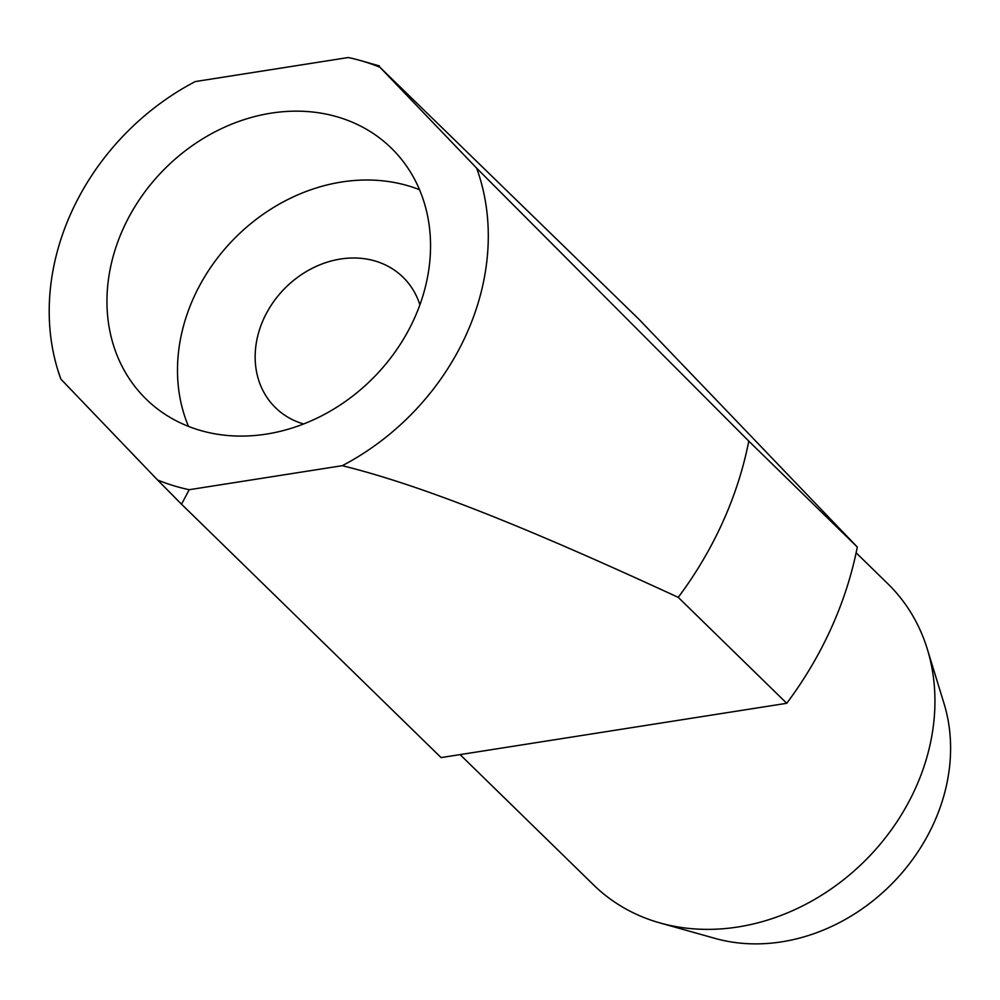 <?xml version="1.0" encoding="UTF-8"?>
<svg xmlns="http://www.w3.org/2000/svg" width="1000" height="1000" viewBox="0 0 1000 1000"><rect width="100%" height="100%" fill="white"/><g stroke="black" fill="none" stroke-linecap="round" stroke-linejoin="round"><path stroke-width="1.5" d="M856.125 552.8L887.837 583.763A210.525 177.162 134.3 0 1 927.337 649.163A210.525 177.162 134.3 0 1 915.537 788.15A210.525 177.162 134.3 0 1 660.062 922.962A210.525 177.162 134.3 0 1 593.725 885.062L460.087 754.6M927.337 649.163L944.075 703.713A180.438 151.838 134.3 0 1 933.962 822.85A180.438 151.838 134.3 0 1 715 938.388L660.062 922.962M419.9 304.812A91.225 76.762 -45.7 0 0 403.013 277.2A91.225 76.762 -45.7 0 0 263.562 319.188A91.225 76.762 -45.7 0 0 275.562 407.762A91.225 76.762 -45.7 0 0 303.587 423.975M414.375 318.412A175.438 147.637 134.3 0 1 146.2 399.162A175.438 147.637 134.3 0 1 123.125 228.837A175.438 147.637 134.3 0 1 391.3 148.088A175.438 147.637 134.3 0 1 414.375 318.412M188.5 426.388A175.438 147.637 134.3 0 1 193.663 297.688A175.438 147.637 134.3 0 1 419.538 189.713M379.938 67.263L638.975 319.3L857.3 547.05A350.875 295.262 134.3 0 1 831.287 628.013A350.875 295.262 134.3 0 1 786.75 703.288L441.087 757.588L181.525 504.2L189.2 489.712L342.3 465.675A238.05 200.325 -45.7 0 0 466.35 334.4A238.05 200.325 -45.7 0 0 476.637 168.137L379.938 67.263A238.05 200.325 -45.7 0 0 360.037 60.425A238.05 200.325 -45.7 0 0 348.312 57.525L195.212 81.575A238.05 200.325 -45.7 0 0 71.15 212.85A238.05 200.325 -45.7 0 0 57.812 370.025A238.05 200.325 -45.7 0 0 60.862 379.113L157.562 479.988A238.05 200.325 -45.7 0 0 189.2 489.712M857.3 547.05L748.787 441.125L476.637 168.137M342.3 465.675C419.25 484.762 519.125 523.913 678.238 597.362A350.875 295.262 -45.7 0 0 722.763 522.087A350.875 295.262 -45.7 0 0 748.787 441.125M57.812 370.025L60.862 379.113M379.412 65.925L360.037 60.425M678.238 597.362L786.75 703.288M157.562 479.988L181.525 504.2"/></g></svg>
